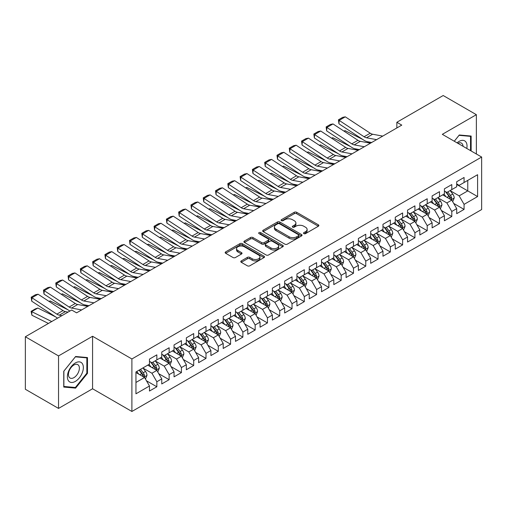 <?xml version="1.0" encoding="UTF-8"?>
<svg xmlns="http://www.w3.org/2000/svg" width="507" height="507" viewBox="0 0 507 507"><rect width="100%" height="100%" fill="white"/><g stroke="black" fill="none" stroke-linecap="round" stroke-linejoin="round"><path stroke-width="0.76" d="M303.858 233.619A1.191 0.691 0 0 0 305.55 233.619L318.364 226.217A1.705 0.982 0 0 0 318.865 225.52A1.705 0.982 0 0 0 318.364 224.823L296.652 212.287A1.705 0.982 0 0 0 294.237 212.287L281.423 219.689A1.191 0.691 0 0 0 281.074 220.177A1.191 0.691 0 0 0 281.423 220.665A1.191 0.691 0 0 0 283.109 220.665L284.769 219.708A5.457 3.15 0 0 1 292.488 219.708L294.301 220.754A5.457 3.15 0 0 1 295.898 222.979A5.457 3.15 0 0 1 294.301 225.209L292.64 226.166A1.191 0.691 0 0 0 292.292 226.654A1.191 0.691 0 0 0 292.64 227.142A1.191 0.691 0 0 0 294.333 227.142L295.987 226.185A5.457 3.15 0 0 1 303.706 226.185L305.518 227.231A5.457 3.15 0 0 1 307.115 229.456A5.457 3.15 0 0 1 305.518 231.686L303.858 232.643A1.191 0.691 0 0 0 303.509 233.131A1.191 0.691 0 0 0 303.858 233.619L303.858 232.643M241.281 260.902A1.705 0.982 0 0 0 240.787 261.599A1.705 0.982 0 0 0 241.281 262.296L247.378 265.814A1.705 0.982 0 0 0 249.786 265.814L264.02 257.594A1.705 0.982 0 0 0 264.521 256.897A1.705 0.982 0 0 0 264.02 256.2L242.308 243.664A1.705 0.982 0 0 0 239.893 243.664L225.659 251.884A1.705 0.982 0 0 0 225.165 252.581A1.705 0.982 0 0 0 225.659 253.278L233.024 257.524A1.705 0.982 0 0 0 235.432 257.524L241.522 254.007A1.705 0.982 0 0 0 242.023 253.31A1.705 0.982 0 0 0 241.522 252.613L237.878 250.509A4.563 2.636 0 0 1 236.541 248.645A4.563 2.636 0 0 1 239.355 246.212A4.563 2.636 0 0 1 244.33 246.782L258.621 255.034A4.563 2.636 0 0 1 259.958 256.897A4.563 2.636 0 0 1 257.144 259.331A4.563 2.636 0 0 1 252.169 258.76L249.786 257.385A1.705 0.982 0 0 0 247.378 257.385L241.281 260.902L241.281 262.296M58.533 355.92L58.533 408.42L92.572 388.768L92.572 336.261L58.533 355.92L25.35 336.762L71.683 310.011L76.595 312.851L401.772 125.115L396.854 122.276L396.854 127.954M92.572 336.261L131.896 358.969L481.65 157.043L481.65 209.543L131.896 411.475L131.896 358.969M476.365 153.989L476.365 114.683L442.326 134.336L481.65 157.043M476.365 114.683L443.188 95.525L396.854 122.276M284.89 244.152A1.705 0.982 0 0 0 287.304 244.152L301.538 235.932A1.705 0.982 0 0 0 302.039 235.235A1.705 0.982 0 0 0 301.538 234.538L279.826 222.003A1.705 0.982 0 0 0 277.411 222.003L263.177 230.222A1.705 0.982 0 0 0 262.677 230.919A1.705 0.982 0 0 0 263.177 231.617L284.89 244.152M259.495 233.879A1.191 0.691 0 0 1 260.706 234.044L260.706 232.624L282.779 245.369A1.705 0.982 0 0 1 283.28 246.066A1.705 0.982 0 0 1 282.779 246.763L268.545 254.983A1.705 0.982 0 0 1 266.131 254.983L244.418 242.447L244.418 241.053A1.705 0.982 0 0 0 243.918 241.75A1.705 0.982 0 0 0 244.418 242.447M244.418 241.053L250.509 237.536A1.705 0.982 0 0 1 252.923 237.536L261.732 242.619A1.705 0.982 0 0 0 264.141 242.619L268.184 240.286A1.705 0.982 0 0 0 268.685 239.589A1.705 0.982 0 0 0 268.184 238.892L259.014 233.6A1.191 0.691 0 0 1 258.665 233.112A1.191 0.691 0 0 1 259.4 232.479A1.191 0.691 0 0 1 260.706 232.624M456.706 184.497L467.765 190.886L467.765 180.384L477.594 174.706L464.076 182.514L464.076 177.475L456.706 181.734L456.706 186.772L451.788 189.605L451.788 184.573L444.411 188.826L444.411 193.864L439.499 196.703L439.499 191.665L432.122 195.924L432.122 200.962L427.211 203.801L427.211 198.763L419.834 203.015L419.834 208.054L414.922 210.893L414.922 205.855L407.546 210.113L407.546 215.152L402.628 217.991L402.628 212.953L395.257 217.205L395.257 222.243L390.339 225.083L390.339 220.044L382.969 224.303L382.969 229.341L378.051 232.181L378.051 227.142L370.68 231.401L370.68 236.433L365.762 239.272L365.762 234.234L358.386 238.493L358.386 243.531L353.474 246.37L353.474 241.332L346.097 245.591L346.097 250.629L341.186 253.462L341.186 248.424L333.809 252.682L333.809 257.721L328.897 260.56L328.897 255.522L321.52 259.78L321.52 264.819L316.602 267.652L316.602 262.62L309.232 266.872L309.232 271.91L304.314 274.75L304.314 269.711L296.944 273.97L296.944 279.008L292.026 281.848L292.026 276.809L284.655 281.062L284.655 286.1L279.737 288.939L279.737 283.901L272.367 288.16L272.367 293.198L267.449 296.037L267.449 290.999L260.072 295.258L260.072 300.29L255.16 303.129L255.16 298.091L247.784 302.349L247.784 307.388L242.872 310.227L242.872 305.189L235.495 309.447L235.495 314.479L230.584 317.319L230.584 312.28L223.207 316.539L223.207 321.577L218.289 324.417L218.289 319.378L210.918 323.637L210.918 328.675L206 331.508L206 326.476L198.63 330.729L198.63 335.767L193.712 338.606L193.712 333.568L186.342 337.827L186.342 342.865L181.424 345.704L181.424 340.666L174.053 344.918L174.053 349.957L169.135 352.796L169.135 347.758L161.758 352.016L161.758 357.055L156.847 359.894L156.847 354.856L149.47 359.108L149.47 364.146L135.952 371.954L135.952 393.806L149.47 386.004L144.558 377.487L135.952 372.518M477.594 174.706L477.594 196.564L464.076 204.365L459.158 195.854L450.248 190.708M453.689 203.408L464.076 209.404L464.076 204.365M464.076 209.404L456.706 213.662L456.706 208.624L451.788 211.463L446.87 202.946L437.959 197.806M441.401 210.506L451.788 216.502L451.788 211.463M451.788 216.502L444.411 220.754L444.411 215.716L439.499 218.555L434.581 210.044L425.671 204.898M429.112 217.598L439.499 223.593L439.499 218.555M439.499 223.593L432.122 227.852L432.122 222.814L427.211 225.653L422.293 217.135L413.382 211.996M416.824 224.696L427.211 230.691L427.211 225.653M427.211 230.691L419.834 234.944L419.834 229.912L414.922 232.745L410.005 224.233L401.094 219.087M404.535 231.788L414.922 237.783L414.922 232.745M414.922 237.783L407.546 242.042L407.546 237.003L402.628 239.843L397.716 231.325L388.806 226.185M392.247 238.886L402.628 244.881L402.628 239.843M402.628 244.881L395.257 249.14L395.257 244.101L390.339 246.934L385.428 238.423L376.517 233.277M379.958 245.977L390.339 251.973L390.339 246.934M390.339 251.973L382.969 256.231L382.969 251.193L378.051 254.032L373.133 245.521L364.229 240.375M367.67 253.075L378.051 259.071L378.051 254.032M378.051 259.071L370.68 263.329L370.68 258.291L365.762 261.13L360.845 252.613L351.934 247.467M355.375 260.167L365.762 266.162L365.762 261.13M365.762 266.162L358.386 270.421L358.386 265.383L353.474 268.222L348.556 259.711L339.646 254.565M343.087 267.265L353.474 273.26L353.474 268.222M353.474 273.26L346.097 277.519L346.097 272.481L341.186 275.32L336.268 266.802L327.357 261.656M330.798 274.363L341.186 280.358L341.186 275.32M341.186 280.358L333.809 284.611L333.809 279.572L328.897 282.412L323.979 273.9L315.069 268.754M318.51 281.455L328.897 287.45L328.897 282.412M328.897 287.45L321.52 291.709L321.52 286.67L316.602 289.51L311.691 280.992L302.78 275.852M306.222 288.553L316.602 294.548L316.602 289.51M316.602 294.548L309.232 298.8L309.232 293.762L304.314 296.601L299.403 288.09L290.492 282.944M293.933 295.644L304.314 301.64L304.314 296.601M304.314 301.64L296.944 305.898L296.944 300.86L292.026 303.699L287.114 295.182L278.204 290.042M281.645 302.742L292.026 308.738L292.026 303.699M292.026 308.738L284.655 312.99L284.655 307.958L279.737 310.791L274.819 302.28L265.909 297.134M269.35 309.834L279.737 315.829L279.737 310.791M279.737 315.829L272.367 320.088L272.367 315.05L267.449 317.889L262.531 309.371L253.62 304.232M257.062 316.932L267.449 322.927L267.449 317.889M267.449 322.927L260.072 327.186L260.072 322.148L255.16 324.981L250.243 316.469L241.332 311.323M244.773 324.024L255.16 330.019L255.16 324.981M255.16 330.019L247.784 334.278L247.784 329.239L242.872 332.079L237.954 323.567L229.044 318.421M232.485 331.122L242.872 337.117L242.872 332.079M242.872 337.117L235.495 341.376L235.495 336.337L230.584 339.177L225.666 330.659L216.755 325.513M220.196 338.213L230.584 344.209L230.584 339.177M230.584 344.209L223.207 348.467L223.207 343.429L218.289 346.268L213.377 337.757L204.467 332.611M207.908 345.311L218.289 351.307L218.289 346.268M218.289 351.307L210.918 355.565L210.918 350.527L206 353.366L201.089 344.849L192.178 339.709M195.62 352.409L206 358.405L206 353.366M206 358.405L198.63 362.657L198.63 357.619L193.712 360.458L188.794 351.947L179.89 346.801M183.331 359.501L193.712 365.496L193.712 360.458M193.712 365.496L186.342 369.755L186.342 364.717L181.424 367.556L176.506 359.038L167.595 353.899M171.036 366.599L181.424 372.594L181.424 367.556M181.424 372.594L174.053 376.847L174.053 371.808L169.135 374.648L164.217 366.136L155.307 360.99M158.748 373.691L169.135 379.686L169.135 374.648M169.135 379.686L161.758 383.945L161.758 378.906L156.847 381.746L151.929 373.228L143.018 368.088M146.46 380.789L156.847 386.784L156.847 381.746M156.847 386.784L149.47 391.036L149.47 386.004M149.47 361.314L151.929 362.727L156.847 359.894M135.952 382.455L144.558 377.487M161.758 354.216L164.217 355.635L169.135 352.796M151.929 373.228L156.847 370.395L147.752 365.141M161.758 378.906L156.847 370.395M174.053 347.118L176.506 348.537L181.424 345.704M164.217 366.136L169.135 363.297L160.041 358.05M174.053 371.808L169.135 363.297M186.342 340.026L188.794 341.445L193.712 338.606M176.506 359.038L181.424 356.199L172.329 350.952M186.342 364.717L181.424 356.199M198.63 332.928L201.089 334.347L206 331.508M188.794 351.947L193.712 349.108L184.618 343.854M198.63 357.619L193.712 349.108M210.918 325.836L213.377 327.256L218.289 324.417M201.089 344.849L206 342.01L196.906 336.762M210.918 350.527L206 342.01M223.207 318.738L225.666 320.158L230.584 317.319M213.377 337.757L218.289 334.918L209.195 329.664M223.207 343.429L218.289 334.918M235.495 311.647L237.954 313.066L242.872 310.227M225.666 330.659L230.584 327.82L221.489 322.572M235.495 336.337L230.584 327.82M247.784 304.549L250.243 305.968L255.16 303.129M237.954 323.567L242.872 320.728L233.778 315.474M247.784 329.239L242.872 320.728M260.072 297.457L262.531 298.87L267.449 296.037M250.243 316.469L255.16 313.63L246.066 308.383M260.072 322.148L255.16 313.63M272.367 290.359L274.819 291.779L279.737 288.939M262.531 309.371L267.449 306.539L258.355 301.285M272.367 315.05L267.449 306.539M284.655 283.261L287.114 284.68L292.026 281.848M274.819 302.28L279.737 299.441L270.643 294.193M284.655 307.958L279.737 299.441M296.944 276.169L299.403 277.589L304.314 274.75M287.114 295.182L292.026 292.349L282.931 287.095M296.944 300.86L292.026 292.349M309.232 269.071L311.691 270.491L316.602 267.652M299.403 288.09L304.314 285.251L295.22 280.003M309.232 293.762L304.314 285.251M321.52 261.98L323.979 263.399L328.897 260.56M311.691 280.992L316.602 278.153L307.508 272.905M321.52 286.67L316.602 278.153M333.809 254.882L336.268 256.301L341.186 253.462M323.979 273.9L328.897 271.061L319.803 265.807M333.809 279.572L328.897 271.061M346.097 247.79L348.556 249.21L353.474 246.37M336.268 266.802L341.186 263.963L332.091 258.716M346.097 272.481L341.186 263.963M358.386 240.692L360.845 242.112L365.762 239.272M348.556 259.711L353.474 256.872L344.38 251.618M358.386 265.383L353.474 256.872M370.68 233.6L373.133 235.02L378.051 232.181M360.845 252.613L365.762 249.774L356.668 244.526M370.68 258.291L365.762 249.774M382.969 226.502L385.428 227.922L390.339 225.083M373.133 245.521L378.051 242.682L368.957 237.428M382.969 251.193L378.051 242.682M395.257 219.411L397.716 220.824L402.628 217.991M385.428 238.423L390.339 235.584L381.245 230.336M395.257 244.101L390.339 235.584M407.546 212.313L410.005 213.732L414.922 210.893M397.716 231.325L402.628 228.492L393.533 223.238M407.546 237.003L402.628 228.492M419.834 205.215L422.293 206.634L427.211 203.801M410.005 224.233L414.922 221.394L405.828 216.147M419.834 229.912L414.922 221.394M432.122 198.123L434.581 199.543L439.499 196.703M422.293 217.135L427.211 214.303L418.117 209.049M432.122 222.814L427.211 214.303M444.411 191.025L446.87 192.445L451.788 189.605M434.581 210.044L439.499 207.205L430.405 201.951M444.411 215.716L439.499 207.205M456.706 183.933L459.158 185.353L464.076 182.514M446.87 202.946L451.788 200.107L442.693 194.859M456.706 208.624L451.788 200.107M25.35 336.762L25.35 389.268L58.533 408.42M92.572 388.768L131.896 411.475M459.158 195.854L467.765 190.886L477.594 196.564M471.142 150.972L471.142 136.047L459.285 134.989L454.266 141.231M87.47 373.367L87.47 357.555L75.613 356.497L63.755 371.251L63.755 387.063L75.613 388.121L87.47 373.367L86.855 373.013M304.333 233.784L305.518 233.106A5.457 3.15 0 0 0 307.115 230.875L307.115 229.456M295.898 222.979L295.898 224.398A5.457 3.15 0 0 1 294.301 226.629L293.116 227.307M318.339 226.23L296.652 213.707A1.705 0.982 0 0 0 294.237 213.707L281.898 220.83M301.513 235.945L279.826 223.422A1.705 0.982 0 0 0 277.411 223.422L263.203 231.629M298.522 235.723A1.191 0.691 0 0 0 298.87 235.235A1.191 0.691 0 0 0 298.522 234.747L279.465 223.745A1.191 0.691 0 0 0 277.773 223.745L276.023 224.753A5.457 3.15 0 0 0 274.426 226.984A5.457 3.15 0 0 0 276.023 229.215L289.053 236.737A5.457 3.15 0 0 0 296.772 236.737L298.522 235.723L298.522 237.143A1.191 0.691 0 0 0 298.87 236.655L298.87 235.235M274.426 226.984L274.426 228.404A5.457 3.15 0 0 0 276.023 230.634L276.023 229.215M298.522 237.143L296.772 238.157A5.457 3.15 0 0 1 289.053 238.157L276.023 230.634M244.444 242.46L250.509 238.955L250.509 237.536M268.685 239.589L268.685 241.009A1.705 0.982 0 0 1 268.184 241.706L264.141 244.038A1.705 0.982 0 0 1 261.732 244.038L252.923 238.955A1.705 0.982 0 0 0 250.509 238.955M260.706 234.044L282.754 246.776M270.865 247.898A4.563 2.636 0 0 0 275.84 248.468A4.563 2.636 0 0 0 278.66 246.034A4.563 2.636 0 0 0 277.323 244.171L272.284 241.262A1.705 0.982 0 0 0 269.87 241.262L265.833 243.594A1.705 0.982 0 0 0 265.332 244.292A1.705 0.982 0 0 0 265.833 244.989L270.865 247.898L270.865 249.317A4.563 2.636 0 0 0 275.84 249.888A4.563 2.636 0 0 0 278.66 247.454L278.66 246.034M265.332 244.292L265.332 245.711A1.705 0.982 0 0 0 265.833 246.408L265.833 244.989M270.865 249.317L265.833 246.408M259.958 256.897L259.958 258.317A4.563 2.636 0 0 1 257.144 260.75A4.563 2.636 0 0 1 252.169 260.18L249.786 258.804A1.705 0.982 0 0 0 247.378 258.804L241.307 262.309M236.541 248.645L236.541 250.065A4.563 2.636 0 0 0 237.878 251.928L237.878 250.509M241.503 254.02L237.878 251.928M264.001 257.607L242.308 245.084A1.705 0.982 0 0 0 239.893 245.084L225.685 253.291M74.358 387.399L75.613 388.121M452.694 201.685L454.221 197.964A4.607 2.662 -120 0 0 452.751 194.042L450.14 190.562M343.879 131.066L345.09 130.654L362.809 139.476M367.182 141.656L370.021 143.063A13.036 7.523 60 0 1 370.173 143.145M445.976 196.754L443.993 194.105M450.919 199.606L451.731 198.161A4.607 2.662 -120 0 0 450.412 195.391L447.801 191.906M446.312 192.128L449.538 196.431A2.345 1.356 60 0 1 449.963 197.141L451.731 198.161M445.507 191.659L448.942 196.247A4.607 2.662 60 0 1 450.26 199.017L450.349 199.283M345.09 130.654L344.107 131.218M376.6 139.647L366.491 137.784A8.689 5.019 60 0 1 364.083 136.757L339.158 120.381L338.942 123.797L363.874 140.173A13.036 7.523 -120 0 0 367.48 141.713L371.675 142.486M382.741 136.098L372.632 134.235A8.689 5.019 60 0 1 370.23 133.208L345.299 116.832L339.158 120.381L338.416 119.823L342.719 117.339L345.299 116.832M338.942 123.797L338.416 119.823M440.406 208.783L441.933 205.062A4.607 2.662 -120 0 0 440.463 201.14L437.852 197.654M331.591 138.164L332.801 137.752L350.521 146.567M354.894 148.747L357.733 150.161A13.036 7.523 60 0 1 357.885 150.237M433.688 203.852L431.704 201.203M438.631 206.704L439.442 205.259A4.607 2.662 -120 0 0 438.124 202.489L435.513 199.004M434.024 199.219L437.249 203.522A2.345 1.356 60 0 1 437.674 204.239L439.442 205.259M433.212 198.75L436.654 203.339A4.607 2.662 60 0 1 437.972 206.108L438.061 206.374M332.801 137.752L331.819 138.316M428.117 215.874L429.638 212.154A4.607 2.662 -120 0 0 428.174 208.238L425.563 204.752M319.302 145.256L320.506 144.844L338.232 153.665M342.605 155.845L345.438 157.252A13.036 7.523 60 0 1 345.597 157.335M421.399 210.944L419.416 208.295M426.343 213.796L427.154 212.351A4.607 2.662 -120 0 0 425.836 209.581L423.225 206.096M421.735 206.317L424.961 210.62A2.345 1.356 60 0 1 425.386 211.33L427.154 212.351M420.924 205.848L424.359 210.437A4.607 2.662 60 0 1 425.677 213.206L425.772 213.472M320.506 144.844L319.53 145.408M364.311 146.738L354.203 144.882A8.689 5.019 60 0 1 351.795 143.855L326.863 127.472L326.654 130.895L351.585 147.271A13.036 7.523 -120 0 0 355.192 148.811L359.387 149.584M370.452 143.196L360.344 141.333A8.689 5.019 60 0 1 357.942 140.306L333.01 123.93L326.863 127.472L326.128 126.921L330.431 124.437L333.01 123.93M326.654 130.895L326.128 126.921M352.016 153.836L341.908 151.973A8.689 5.019 60 0 1 339.506 150.947L314.574 134.57L314.365 137.986L339.297 154.369A13.036 7.523 -120 0 0 342.903 155.903L347.099 156.676M358.164 150.287L348.056 148.424A8.689 5.019 60 0 1 345.654 147.404L320.722 131.021L314.574 134.57L313.839 134.013L318.143 131.535L320.722 131.021M314.365 137.986L313.839 134.013M466.782 148.456A11.3 6.521 120 0 0 465.958 142.049A11.3 6.521 120 0 0 457.073 142.854M463.043 146.301A7.732 4.468 120 0 0 462.321 143.925A7.732 4.468 120 0 0 461.452 143.12A7.732 4.468 120 0 0 457.897 143.329M459.012 135.318L470.528 136.364L470.528 150.617M469.767 135.92L470.528 136.364M454.291 141.244L459.038 135.337M68.451 380.77A11.3 6.521 120 0 0 79.358 377.848A11.3 6.521 120 0 0 82.286 363.563A11.3 6.521 120 0 0 71.373 366.485A11.3 6.521 120 0 0 68.451 380.77M69.174 377.221A7.732 4.468 120 0 0 70.048 378.026A7.732 4.468 120 0 0 77.241 374.413A7.732 4.468 120 0 0 78.648 365.433A7.732 4.468 120 0 0 77.78 364.628A7.732 4.468 120 0 0 70.581 368.24A7.732 4.468 120 0 0 69.174 377.221M75.366 356.846L86.855 357.872L86.855 373.19L75.366 387.487L63.876 386.461L63.876 371.137L75.366 356.846M86.095 357.435L86.855 357.872M415.829 222.972L417.35 219.252A4.607 2.662 -120 0 0 415.879 215.329L413.275 211.844M307.014 152.354L308.218 151.942L325.938 160.763M330.317 162.937L333.15 164.35A13.036 7.523 60 0 1 333.308 164.426M409.111 218.042L407.127 215.393M414.054 220.894L414.865 219.449A4.607 2.662 -120 0 0 413.547 216.679L410.936 213.194M409.447 213.409L412.673 217.712A2.345 1.356 60 0 1 413.097 218.428L414.865 219.449M408.636 212.94L412.071 217.528A4.607 2.662 60 0 1 413.389 220.298L413.484 220.564M308.218 151.942L307.242 152.506M403.54 230.064L405.061 226.344A4.607 2.662 -120 0 0 403.591 222.427L400.98 218.942M294.725 159.445L295.93 159.033L313.649 167.855M318.028 170.035L320.861 171.442A13.036 7.523 60 0 1 321.02 171.524M396.823 225.14L394.839 222.491M401.759 227.992L402.577 226.54A4.607 2.662 -120 0 0 401.259 223.771L398.648 220.285M397.158 220.507L400.384 224.81A2.345 1.356 60 0 1 400.809 225.52L402.577 226.54M396.347 220.038L399.782 224.626A4.607 2.662 60 0 1 401.1 227.396L401.195 227.662M295.93 159.033L294.954 159.597M339.728 160.934L329.62 159.071A8.689 5.019 60 0 1 327.218 158.045L302.286 141.662L302.077 145.084L327.009 161.46A13.036 7.523 -120 0 0 330.608 163L334.81 163.774M345.875 157.385L335.767 155.522A8.689 5.019 60 0 1 333.365 154.496L308.433 138.119L302.286 141.662L301.551 141.111L305.854 138.626L308.433 138.119M302.077 145.084L301.551 141.111M327.44 168.026L317.331 166.163A8.689 5.019 60 0 1 314.929 165.136L289.998 148.76L289.789 152.176L314.72 168.558A13.036 7.523 -120 0 0 318.32 170.092L322.522 170.865M333.587 164.477L323.479 162.614A8.689 5.019 60 0 1 321.077 161.594L296.145 145.211L289.998 148.76L289.263 148.209L293.566 145.724L296.145 145.211M289.789 152.176L289.263 148.209M391.252 237.162L392.773 233.442A4.607 2.662 -120 0 0 391.303 229.519L388.692 226.033M282.431 166.543L283.641 166.131L301.361 174.953M305.74 177.127L308.573 178.54A13.036 7.523 60 0 1 308.725 178.616M384.534 232.231L382.551 229.582M389.471 235.083L390.289 233.638A4.607 2.662 -120 0 0 388.97 230.869L386.359 227.383M384.87 227.599L388.089 231.902A2.345 1.356 60 0 1 388.52 232.618L390.289 233.638M384.059 227.13L387.494 231.718A4.607 2.662 60 0 1 388.812 234.488L388.907 234.754M283.641 166.131L282.665 166.695M315.151 175.124L305.043 173.261A8.689 5.019 60 0 1 302.641 172.234L277.709 155.858L277.5 159.274L302.425 175.65A13.036 7.523 -120 0 0 306.032 177.19L310.233 177.963M321.299 171.575L311.19 169.712A8.689 5.019 60 0 1 308.782 168.685L283.85 152.309L277.709 155.858L276.974 155.3L281.277 152.816L283.85 152.309M277.5 159.274L276.974 155.3M378.963 244.254L380.484 240.54A4.607 2.662 -120 0 0 379.014 236.617L376.403 233.131M270.142 173.641L271.353 173.223L289.072 182.045M293.452 184.225L296.284 185.632A13.036 7.523 60 0 1 296.437 185.714M372.246 239.329L370.262 236.68M377.183 242.181L378 240.736A4.607 2.662 -120 0 0 376.682 237.96L374.071 234.481M372.582 234.697L375.801 239A2.345 1.356 60 0 1 376.232 239.71L378 240.736M371.77 234.228L375.205 238.816A4.607 2.662 60 0 1 376.524 241.585L376.619 241.852M271.353 173.223L270.377 173.793M302.863 182.216L292.754 180.353A8.689 5.019 60 0 1 290.353 179.326L265.421 162.95L265.205 166.366L290.137 182.748A13.036 7.523 -120 0 0 293.743 184.282L297.939 185.055M309.004 178.667L298.896 176.81A8.689 5.019 60 0 1 296.494 175.783L271.562 159.401L265.421 162.95L264.686 162.398L268.983 159.914L271.562 159.401M265.205 166.366L264.686 162.398M366.669 251.352L368.196 247.631A4.607 2.662 -120 0 0 366.726 243.709L364.115 240.223M257.854 180.733L259.064 180.321L276.784 189.143M281.163 191.316L283.996 192.73A13.036 7.523 60 0 1 284.148 192.806M359.957 246.421L357.967 243.772M364.894 249.273L365.712 247.828A4.607 2.662 -120 0 0 364.387 245.058L361.783 241.573M360.287 241.788L363.513 246.098A2.345 1.356 60 0 1 363.937 246.808L365.712 247.828M359.482 241.326L362.917 245.908A4.607 2.662 60 0 1 364.235 248.677L364.33 248.95M259.064 180.321L258.088 180.885M354.38 258.443L355.908 254.729A4.607 2.662 -120 0 0 354.437 250.807L351.826 247.321M245.565 187.831L246.776 187.419L264.496 196.234M268.868 198.414L271.708 199.828A13.036 7.523 60 0 1 271.86 199.904M347.663 253.519L345.679 250.87M352.606 256.371L353.417 254.926A4.607 2.662 -120 0 0 352.099 252.156L349.488 248.671M347.998 248.886L351.224 253.189A2.345 1.356 60 0 1 351.649 253.906L353.417 254.926M347.187 248.417L350.629 253.006A4.607 2.662 60 0 1 351.947 255.775L352.035 256.041M246.776 187.419L245.794 187.983M342.092 265.541L343.619 261.821A4.607 2.662 -120 0 0 342.149 257.898L339.538 254.413M233.277 194.922L234.488 194.511L252.207 203.332M256.58 205.512L259.419 206.919A13.036 7.523 60 0 1 259.571 206.995M335.374 260.611L333.391 257.962M340.317 263.463L341.129 262.018A4.607 2.662 -120 0 0 339.81 259.248L337.199 255.762M335.71 255.978L338.936 260.287A2.345 1.356 60 0 1 339.36 260.997L341.129 262.018M334.899 255.515L338.34 260.097A4.607 2.662 60 0 1 339.658 262.873L339.747 263.139M234.488 194.511L233.505 195.075M329.803 272.633L331.325 268.919A4.607 2.662 -120 0 0 329.861 264.996L327.249 261.511M220.989 202.02L222.193 201.609L239.919 210.424M244.292 212.604L247.124 214.017A13.036 7.523 60 0 1 247.283 214.093M323.086 267.709L321.102 265.06M328.029 270.561L328.84 269.116A4.607 2.662 -120 0 0 327.522 266.346L324.911 262.86M323.422 263.076L326.647 267.379A2.345 1.356 60 0 1 327.072 268.095L328.84 269.116M322.61 262.607L326.045 267.195A4.607 2.662 60 0 1 327.364 269.965L327.459 270.231M222.193 201.609L221.217 202.173M317.515 279.731L319.036 276.011A4.607 2.662 -120 0 0 317.566 272.088L314.955 268.609M208.7 209.112L209.904 208.7L227.624 217.522M232.003 219.702L234.836 221.109A13.036 7.523 60 0 1 234.995 221.191M310.797 274.8L308.814 272.151M315.734 277.652L316.552 276.207A4.607 2.662 -120 0 0 315.234 273.438L312.623 269.952M311.133 270.174L314.359 274.477A2.345 1.356 60 0 1 314.784 275.187L316.552 276.207M310.322 269.705L313.757 274.293A4.607 2.662 60 0 1 315.075 277.063L315.17 277.329M209.904 208.7L208.928 209.264M305.227 286.829L306.748 283.109A4.607 2.662 -120 0 0 305.277 279.186L302.666 275.7M196.405 216.21L197.616 215.798L215.336 224.614M219.715 226.794L222.548 228.207A13.036 7.523 60 0 1 222.7 228.283M298.509 281.898L296.525 279.249M303.446 284.75L304.263 283.305A4.607 2.662 -120 0 0 302.945 280.536L300.334 277.05M298.845 277.266L302.071 281.569A2.345 1.356 60 0 1 302.495 282.285L304.263 283.305M298.034 276.797L301.469 281.385A4.607 2.662 60 0 1 302.787 284.154L302.882 284.421M197.616 215.798L196.64 216.362M292.938 293.921L294.459 290.2A4.607 2.662 -120 0 0 292.989 286.284L290.378 282.798M184.117 223.302L185.328 222.89L203.047 231.712M207.426 233.892L210.259 235.299A13.036 7.523 60 0 1 210.411 235.381M286.221 288.99L284.237 286.341M291.157 291.842L291.975 290.397A4.607 2.662 -120 0 0 290.657 287.627L288.046 284.142M286.556 284.364L289.776 288.667A2.345 1.356 60 0 1 290.207 289.377L291.975 290.397M285.745 283.895L289.18 288.483A4.607 2.662 60 0 1 290.498 291.252L290.593 291.519M185.328 222.89L184.352 223.454M280.65 301.019L282.171 297.298A4.607 2.662 -120 0 0 280.701 293.376L278.09 289.89M171.829 230.4L173.039 229.988L190.759 238.81M195.138 240.983L197.971 242.397A13.036 7.523 60 0 1 198.123 242.473M273.932 296.088L271.942 293.439M278.869 298.94L279.687 297.495A4.607 2.662 -120 0 0 278.368 294.725L275.757 291.24M274.268 291.455L277.487 295.758A2.345 1.356 60 0 1 277.918 296.475L279.687 297.495M273.457 290.986L276.892 295.575A4.607 2.662 60 0 1 278.21 298.344L278.305 298.61M173.039 229.988L172.063 230.552M268.355 308.11L269.882 304.39A4.607 2.662 -120 0 0 268.412 300.474L265.801 296.988M159.54 237.491L160.751 237.08L178.47 245.901M182.85 248.081L185.682 249.488A13.036 7.523 60 0 1 185.835 249.571M261.644 303.186L259.654 300.537M266.581 306.038L267.392 304.587A4.607 2.662 -120 0 0 266.074 301.817L263.469 298.331M261.973 298.553L265.199 302.856A2.345 1.356 60 0 1 265.624 303.566L267.392 304.587M261.168 298.084L264.603 302.673A4.607 2.662 60 0 1 265.922 305.442L266.01 305.708M160.751 237.08L159.775 237.644M290.574 189.314L280.466 187.451A8.689 5.019 60 0 1 278.064 186.424L253.132 170.048L252.917 173.464L277.849 189.84A13.036 7.523 -120 0 0 281.455 191.38L285.65 192.153M296.715 185.765L286.607 183.902A8.689 5.019 60 0 1 284.205 182.875L259.273 166.499L253.132 170.048L252.397 169.49L256.694 167.006L259.273 166.499M252.917 173.464L252.397 169.49M278.286 196.405L268.178 194.542A8.689 5.019 60 0 1 265.769 193.522L240.838 177.139L240.629 180.555L265.56 196.938A13.036 7.523 -120 0 0 269.166 198.478L273.362 199.251M284.427 192.863L274.319 191A8.689 5.019 60 0 1 271.917 189.973L246.985 173.59L240.838 177.139L240.103 176.588L244.406 174.104L246.985 173.59M240.629 180.555L240.103 176.588M265.998 203.503L255.883 201.64A8.689 5.019 60 0 1 253.481 200.614L228.549 184.237L228.34 187.653L253.272 204.029A13.036 7.523 -120 0 0 256.878 205.569L261.073 206.343M272.139 199.954L262.03 198.091A8.689 5.019 60 0 1 259.628 197.065L234.697 180.688L228.549 184.237L227.814 183.68L232.117 181.195L234.697 180.688M228.34 187.653L227.814 183.68M253.703 210.595L243.594 208.738A8.689 5.019 60 0 1 241.193 207.712L216.261 191.329L216.052 194.745L240.983 211.127A13.036 7.523 -120 0 0 244.589 212.667L248.785 213.441M259.85 207.052L249.742 205.189A8.689 5.019 60 0 1 247.34 204.163L222.408 187.78L216.261 191.329L215.526 190.778L219.829 188.293L222.408 187.78M216.052 194.745L215.526 190.778M241.414 217.693L231.306 215.83A8.689 5.019 60 0 1 228.904 214.803L203.972 198.427L203.763 201.843L228.695 218.219A13.036 7.523 -120 0 0 232.295 219.759L236.496 220.532M247.562 214.144L237.453 212.281A8.689 5.019 60 0 1 235.052 211.254L210.12 194.878L203.972 198.427L203.237 197.869L207.54 195.391L210.12 194.878M203.763 201.843L203.237 197.869M229.126 224.785L219.018 222.928A8.689 5.019 60 0 1 216.616 221.901L191.684 205.519L191.475 208.941L216.407 225.317A13.036 7.523 -120 0 0 220.006 226.857L224.208 227.63M235.273 221.242L225.165 219.379A8.689 5.019 60 0 1 222.757 218.352L197.831 201.976L191.684 205.519L190.949 204.967L195.252 202.483L197.831 201.976M191.475 208.941L190.949 204.967M216.838 231.883L206.729 230.02A8.689 5.019 60 0 1 204.327 228.993L179.396 212.617L179.18 216.033L204.112 232.415A13.036 7.523 -120 0 0 207.718 233.949L211.92 234.722M222.985 228.334L212.87 226.471A8.689 5.019 60 0 1 210.468 225.45L185.537 209.068L179.396 212.617L178.66 212.059L182.957 209.581L185.537 209.068M179.18 216.033L178.66 212.059M204.549 238.981L194.441 237.118A8.689 5.019 60 0 1 192.039 236.091L167.107 219.708L166.892 223.131L191.823 239.507A13.036 7.523 -120 0 0 195.429 241.047L199.625 241.82M210.69 235.432L200.582 233.569A8.689 5.019 60 0 1 198.18 232.542L173.248 216.166L167.107 219.708L166.372 219.157L170.669 216.673L173.248 216.166M166.892 223.131L166.372 219.157M192.261 246.072L182.152 244.209A8.689 5.019 60 0 1 179.751 243.183L154.819 226.806L154.603 230.222L179.535 246.605A13.036 7.523 -120 0 0 183.141 248.138L187.337 248.912M198.402 242.523L188.293 240.66A8.689 5.019 60 0 1 185.892 239.64L160.96 223.257L154.819 226.806L154.077 226.255L158.38 223.771L160.96 223.257M154.603 230.222L154.077 226.255M256.067 315.208L257.594 311.488A4.607 2.662 -120 0 0 256.124 307.565L253.513 304.08M147.252 244.589L148.462 244.178L166.182 252.999M170.555 255.173L173.394 256.586A13.036 7.523 60 0 1 173.546 256.662M249.349 310.278L247.365 307.629M254.292 313.13L255.103 311.685A4.607 2.662 -120 0 0 253.785 308.915L251.174 305.429M249.685 305.645L252.911 309.948A2.345 1.356 60 0 1 253.335 310.664L255.103 311.685M248.874 305.182L252.315 309.764A4.607 2.662 60 0 1 253.633 312.534L253.722 312.8M148.462 244.178L147.48 244.742M179.972 253.17L169.864 251.307A8.689 5.019 60 0 1 167.456 250.281L142.524 233.904L142.315 237.32L167.247 253.696A13.036 7.523 -120 0 0 170.853 255.236L175.048 256.01M186.113 249.621L176.005 247.758A8.689 5.019 60 0 1 173.603 246.732L148.671 230.355L142.524 233.904L141.789 233.347L146.092 230.862L148.671 230.355M142.315 237.32L141.789 233.347M243.778 322.3L245.306 318.586A4.607 2.662 -120 0 0 243.835 314.663L241.224 311.178M134.963 251.687L136.174 251.269L153.894 260.091M158.266 262.271L161.099 263.684A13.036 7.523 60 0 1 161.258 263.76M237.061 317.376L235.077 314.727M242.004 320.228L242.815 318.783A4.607 2.662 -120 0 0 241.497 316.007L238.886 312.527M237.396 312.743L240.622 317.046A2.345 1.356 60 0 1 241.047 317.756L242.815 318.783M236.585 312.274L240.02 316.862A4.607 2.662 60 0 1 241.338 319.632L241.433 319.898M136.174 251.269L135.192 251.84M167.678 260.262L157.569 258.399A8.689 5.019 60 0 1 155.167 257.379L130.236 240.996L130.026 244.412L154.958 260.794A13.036 7.523 -120 0 0 158.564 262.328L162.76 263.101M173.825 256.713L163.717 254.856A8.689 5.019 60 0 1 161.315 253.83L136.383 237.447L130.236 240.996L129.5 240.445L133.804 237.96L136.383 237.447M130.026 244.412L129.5 240.445M231.49 329.398L233.011 325.678A4.607 2.662 -120 0 0 231.541 321.755L228.936 318.269M122.675 258.779L123.879 258.367L141.599 267.189M145.978 269.363L148.811 270.776A13.036 7.523 60 0 1 148.969 270.852M224.772 324.467L222.788 321.818M229.715 327.319L230.527 325.874A4.607 2.662 -120 0 0 229.208 323.105L226.597 319.619M225.108 319.835L228.334 324.144A2.345 1.356 60 0 1 228.758 324.854L230.527 325.874M224.297 319.372L227.732 323.954A4.607 2.662 60 0 1 229.05 326.723L229.145 326.996M123.879 258.367L122.903 258.931M155.389 267.36L145.281 265.497A8.689 5.019 60 0 1 142.879 264.47L117.947 248.094L117.738 251.51L142.67 267.886A13.036 7.523 -120 0 0 146.276 269.426L150.471 270.199M161.537 263.811L151.428 261.948A8.689 5.019 60 0 1 149.026 260.921L124.095 244.545L117.947 248.094L117.212 247.536L121.515 245.052L124.095 244.545M117.738 251.51L117.212 247.536M219.201 336.49L220.722 332.776A4.607 2.662 -120 0 0 219.252 328.853L216.641 325.367M110.387 265.877L111.591 265.465L129.31 274.281M133.69 276.461L136.522 277.874A13.036 7.523 60 0 1 136.681 277.95M212.484 331.565L210.5 328.916M217.421 334.417L218.238 332.972A4.607 2.662 -120 0 0 216.92 330.203L214.309 326.717M212.82 326.933L216.045 331.236A2.345 1.356 60 0 1 216.47 331.952L218.238 332.972M212.008 326.464L215.443 331.052A4.607 2.662 60 0 1 216.762 333.821L216.857 334.088M111.591 265.465L110.615 266.029M143.101 274.452L132.992 272.589A8.689 5.019 60 0 1 130.591 271.568L105.659 255.186L105.45 258.602L130.381 274.984A13.036 7.523 -120 0 0 133.981 276.524L138.183 277.297M149.248 270.909L139.14 269.046A8.689 5.019 60 0 1 136.738 268.019L111.806 251.637L105.659 255.186L104.924 254.634L109.227 252.15L111.806 251.637M105.45 258.602L104.924 254.634M206.913 343.588L208.434 339.867A4.607 2.662 -120 0 0 206.964 335.945L204.353 332.465M98.092 272.969L99.302 272.557L117.022 281.379M121.401 283.559L124.234 284.966A13.036 7.523 60 0 1 124.386 285.048M200.195 338.657L198.212 336.008M205.132 341.509L205.95 340.064A4.607 2.662 -120 0 0 204.632 337.294L202.02 333.809M200.531 334.024L203.751 338.334A2.345 1.356 60 0 1 204.182 339.044L205.95 340.064M199.72 333.562L203.155 338.144A4.607 2.662 60 0 1 204.473 340.919L204.568 341.186M99.302 272.557L98.326 273.121M130.812 281.55L120.704 279.687A8.689 5.019 60 0 1 118.302 278.66L93.37 262.284L93.161 265.7L118.087 282.076A13.036 7.523 -120 0 0 121.693 283.616L125.894 284.389M136.96 278.001L126.851 276.138A8.689 5.019 60 0 1 124.443 275.111L99.511 258.735L93.37 262.284L92.635 261.726L96.938 259.242L99.511 258.735M93.161 265.7L92.635 261.726M194.625 350.679L196.146 346.965A4.607 2.662 -120 0 0 194.675 343.043L192.064 339.557M85.803 280.067L87.014 279.655L104.734 288.47M109.113 290.65L111.946 292.064A13.036 7.523 60 0 1 112.098 292.14M187.907 345.755L185.923 343.106M192.844 348.607L193.661 347.162A4.607 2.662 -120 0 0 192.343 344.392L189.732 340.907M188.243 341.122L191.462 345.425A2.345 1.356 60 0 1 191.893 346.142L193.661 347.162M187.432 340.653L190.866 345.242A4.607 2.662 60 0 1 192.185 348.011L192.28 348.277M87.014 279.655L86.038 280.219M118.524 288.641L108.416 286.785A8.689 5.019 60 0 1 106.014 285.758L81.082 269.375L80.867 272.791L105.798 289.174A13.036 7.523 -120 0 0 109.404 290.714L113.6 291.487M124.665 285.099L114.557 283.236A8.689 5.019 60 0 1 112.155 282.209L87.223 265.826L81.082 269.375L80.347 268.824L84.644 266.34L87.223 265.826M80.867 272.791L80.347 268.824M182.33 357.777L183.857 354.057A4.607 2.662 -120 0 0 182.387 350.141L179.776 346.655M73.515 287.158L74.725 286.747L92.445 295.568M96.824 297.748L99.657 299.155A13.036 7.523 60 0 1 99.809 299.238M175.618 352.847L173.628 350.198M180.555 355.699L181.373 354.254A4.607 2.662 -120 0 0 180.055 351.484L177.444 347.998M175.948 348.22L179.174 352.523A2.345 1.356 60 0 1 179.598 353.233L181.373 354.254M175.143 347.751L178.578 352.34A4.607 2.662 60 0 1 179.896 355.109L179.991 355.375M74.725 286.747L73.749 287.311M106.236 295.739L96.127 293.876A8.689 5.019 60 0 1 93.725 292.85L68.794 276.473L68.578 279.889L93.51 296.265A13.036 7.523 -120 0 0 97.116 297.805L101.311 298.579M112.377 292.19L102.268 290.327A8.689 5.019 60 0 1 99.866 289.301L74.935 272.924L68.794 276.473L68.058 275.916L72.355 273.438L74.935 272.924M68.578 279.889L68.058 275.916M170.041 364.875L171.569 361.155A4.607 2.662 -120 0 0 170.099 357.232L167.487 353.747M61.227 294.256L62.437 293.845L80.157 302.66M84.53 304.84L87.369 306.253A13.036 7.523 60 0 1 87.521 306.329M163.324 359.945L161.34 357.296M168.267 362.797L169.078 361.352A4.607 2.662 -120 0 0 167.76 358.582L165.149 355.096M163.66 355.312L166.885 359.615A2.345 1.356 60 0 1 167.31 360.331L169.078 361.352M162.848 354.843L166.29 359.431A4.607 2.662 60 0 1 167.608 362.201L167.697 362.467M62.437 293.845L61.455 294.409M93.947 302.831L83.839 300.974A8.689 5.019 60 0 1 81.431 299.948L56.499 283.565L56.29 286.987L81.221 303.363A13.036 7.523 -120 0 0 84.827 304.903L89.023 305.677M100.088 299.288L89.98 297.425A8.689 5.019 60 0 1 87.578 296.399L62.646 280.022L56.499 283.565L55.764 283.014L60.067 280.529L62.646 280.022M56.29 286.987L55.764 283.014M157.753 371.967L159.28 368.247A4.607 2.662 -120 0 0 157.81 364.33L155.199 360.845M48.938 301.348L50.149 300.936L67.868 309.758M151.035 367.036L149.052 364.387M155.979 369.888L156.79 368.443A4.607 2.662 -120 0 0 155.472 365.674L152.861 362.188M151.371 362.41L154.597 366.713A2.345 1.356 60 0 1 155.022 367.423L156.79 368.443M150.56 361.941L154.001 366.529A4.607 2.662 60 0 1 155.319 369.299L155.408 369.565M50.149 300.936L49.166 301.5M81.659 309.929L71.544 308.066A8.689 5.019 60 0 1 69.142 307.039L44.21 290.663L44.001 294.079L68.933 310.461A13.036 7.523 -120 0 0 69.903 311.038M76.329 312.692L76.734 312.768M87.8 306.38L77.691 304.517A8.689 5.019 60 0 1 75.29 303.497L50.358 287.114L44.21 290.663L43.475 290.105L47.778 287.627L50.358 287.114M44.001 294.079L43.475 290.105M145.465 379.065L146.986 375.345A4.607 2.662 -120 0 0 145.522 371.422L142.911 367.936M37.854 308.034L31.713 311.583L31.922 315.24L31.104 311.355L35.408 308.871L37.854 308.034L55.58 316.856M138.747 374.134L136.763 371.485M31.104 311.355L51.72 321.539M48.412 323.447L31.922 315.24M143.69 376.986L144.501 375.541A4.607 2.662 -120 0 0 143.183 372.772L140.572 369.286M139.419 369.952L142.309 373.805A2.345 1.356 60 0 1 142.733 374.521L144.501 375.541M139.095 370.135L141.707 373.621A4.607 2.662 60 0 1 143.025 376.39L143.12 376.657M61.911 315.652L59.256 315.164A8.689 5.019 60 0 1 56.854 314.137L31.922 297.755L31.713 301.177L56.645 317.553A13.036 7.523 -120 0 0 57.614 318.13M68.058 312.103L65.403 311.615A8.689 5.019 60 0 1 63.001 310.588L38.069 294.212L31.922 297.755L31.187 297.203L35.49 294.719L38.069 294.212M31.713 301.177L31.187 297.203M305.518 233.106L305.518 231.686M292.64 227.142L292.64 226.166M294.301 226.629L294.301 225.209M281.423 220.665L281.423 219.689M294.237 213.707L294.237 212.287M296.652 213.707L296.652 212.287M318.364 226.217L318.364 224.823M263.177 231.617L263.177 230.222M277.411 223.422L277.411 222.003M279.826 223.422L279.826 222.003M301.538 235.932L301.538 234.538M289.053 238.157L289.053 236.737M296.772 238.157L296.772 236.737M252.923 238.955L252.923 237.536M261.732 244.038L261.732 242.619M264.141 244.038L264.141 242.619M268.184 241.706L268.184 240.286M282.779 246.763L282.779 245.369M247.378 258.804L247.378 257.385M249.786 258.804L249.786 257.385M252.169 260.18L252.169 258.76M241.522 254.007L241.522 252.613M225.659 253.278L225.659 251.884M239.893 245.084L239.893 243.664M242.308 245.084L242.308 243.664M264.02 257.594L264.02 256.2M451.211 199.777L454.19 198.053M450.412 195.391L452.751 194.042M447.016 197.356L448.942 196.247M366.491 137.784L372.632 134.235M364.083 136.757L370.23 133.208M438.923 206.869L441.901 205.151M438.124 202.489L440.463 201.14M434.727 204.448L436.654 203.339M426.634 213.967L429.613 212.243M425.836 209.581L428.174 208.238M422.439 211.546L424.359 210.437M354.203 144.882L360.344 141.333M351.795 143.855L357.942 140.306M341.908 151.973L348.056 148.424M339.506 150.947L345.654 147.404M414.339 221.058L417.324 219.341M413.547 216.679L415.879 215.329M410.15 218.637L412.071 217.528M402.051 228.156L405.03 226.439M401.259 223.771L403.591 222.427M397.862 225.735L399.782 224.626M329.62 159.071L335.767 155.522M327.218 158.045L333.365 154.496M317.331 166.163L323.479 162.614M314.929 165.136L321.077 161.594M389.763 235.254L392.741 233.531M388.97 230.869L391.303 229.519M385.567 232.833L387.494 231.718M305.043 173.261L311.19 169.712M302.641 172.234L308.782 168.685M377.474 242.346L380.453 240.629M376.682 237.96L379.014 236.617M373.279 239.925L375.205 238.816M292.754 180.353L298.896 176.81M290.353 179.326L296.494 175.783M365.186 249.444L368.164 247.72M364.387 245.058L366.726 243.709M360.99 247.023L362.917 245.908M352.897 256.536L355.876 254.818M352.099 252.156L354.437 250.807M348.702 254.115L350.629 253.006M340.609 263.634L343.588 261.91M339.81 259.248L342.149 257.898M336.414 261.213L338.34 260.097M328.314 270.725L331.299 269.008M327.522 266.346L329.861 264.996M324.125 268.304L326.045 267.195M316.026 277.823L319.011 276.1M315.234 273.438L317.566 272.088M311.837 275.402L313.757 274.293M303.737 284.915L306.716 283.198M302.945 280.536L305.277 279.186M299.548 282.494L301.469 281.385M291.449 292.013L294.428 290.289M290.657 287.627L292.989 286.284M287.254 289.592L289.18 288.483M279.161 299.105L282.139 297.387M278.368 294.725L280.701 293.376M274.965 296.684L276.892 295.575M266.872 306.203L269.851 304.485M266.074 301.817L268.412 300.474M262.677 303.782L264.603 302.673M280.466 187.451L286.607 183.902M278.064 186.424L284.205 182.875M268.178 194.542L274.319 191M265.769 193.522L271.917 189.973M255.883 201.64L262.03 198.091M253.481 200.614L259.628 197.065M243.594 208.738L249.742 205.189M241.193 207.712L247.34 204.163M231.306 215.83L237.453 212.281M228.904 214.803L235.052 211.254M219.018 222.928L225.165 219.379M216.616 221.901L222.757 218.352M206.729 230.02L212.87 226.471M204.327 228.993L210.468 225.45M194.441 237.118L200.582 233.569M192.039 236.091L198.18 232.542M182.152 244.209L188.293 240.66M179.751 243.183L185.892 239.64M254.584 313.301L257.562 311.577M253.785 308.915L256.124 307.565M250.388 310.88L252.315 309.764M169.864 251.307L176.005 247.758M167.456 250.281L173.603 246.732M242.295 320.392L245.274 318.675M241.497 316.007L243.835 314.663M238.1 317.971L240.02 316.862M157.569 258.399L163.717 254.856M155.167 257.379L161.315 253.83M230.001 327.49L232.986 325.767M229.208 323.105L231.541 321.755M225.811 325.069L227.732 323.954M145.281 265.497L151.428 261.948M142.879 264.47L149.026 260.921M217.712 334.582L220.691 332.865M216.92 330.203L219.252 328.853M213.523 332.161L215.443 331.052M132.992 272.589L139.14 269.046M130.591 271.568L136.738 268.019M205.424 341.68L208.402 339.956M204.632 337.294L206.964 335.945M201.228 339.259L203.155 338.144M120.704 279.687L126.851 276.138M118.302 278.66L124.443 275.111M193.135 348.772L196.114 347.054M192.343 344.392L194.675 343.043M188.94 346.351L190.866 345.242M108.416 286.785L114.557 283.236M106.014 285.758L112.155 282.209M180.847 355.87L183.826 354.146M180.055 351.484L182.387 350.141M176.651 353.449L178.578 352.34M96.127 293.876L102.268 290.327M93.725 292.85L99.866 289.301M168.558 362.961L171.537 361.244M167.76 358.582L170.099 357.232M164.363 360.54L166.29 359.431M83.839 300.974L89.98 297.425M81.431 299.948L87.578 296.399M156.27 370.059L159.249 368.336M155.472 365.674L157.81 364.33M152.075 367.638L154.001 366.529M71.544 308.066L77.691 304.517M69.142 307.039L75.29 303.497M143.975 377.157L146.96 375.433M143.183 372.772L145.522 371.422M139.786 374.73L141.707 373.621M59.256 315.164L65.403 311.615M56.854 314.137L63.001 310.588"/></g></svg>
